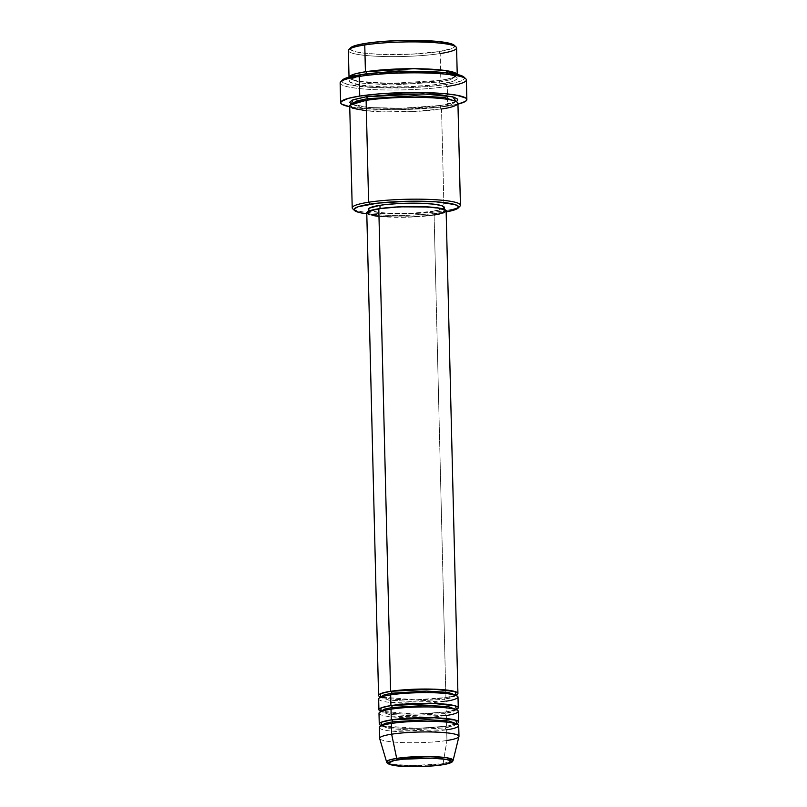 <?xml version="1.0" encoding="UTF-8"?>
<svg xmlns="http://www.w3.org/2000/svg" width="807" height="807" viewBox="0 0 807 807"><rect width="100%" height="100%" fill="white"/><g stroke="black" fill="none" stroke-linecap="round" stroke-linejoin="round"><path stroke-width="0.61" stroke-dasharray="4.04 3.03" d="M391.556 731.112L446.685 729.76L446.947 740.483L443.063 763.674A1.806 1.241 -98.8 0 1 442.337 764.794A1.806 1.241 81.2 0 0 443.063 763.674L453.12 760.386A33.279 4.459 -1.4 0 1 443.063 763.674L446.947 740.483A39.684 5.316 178.6 0 0 458.941 736.559M380.218 696.592L388.5 700.083L410.017 701.384L444.687 699.235A1.806 1.241 -98.8 0 1 445.646 697.601A1.806 1.241 -98.8 0 1 445.898 697.591L415.413 699.82L380.39 696.945A39.684 5.316 -1.4 0 0 445.898 697.591L434.105 215.045A39.684 5.316 178.6 0 0 446.13 210.92L446.12 211.02M390.86 702.514L445.989 701.172A1.806 1.241 -98.8 0 1 444.687 699.235L410.743 701.384L389.267 700.194L380.44 697.349M391.213 716.818L446.332 715.466A1.806 1.241 -98.8 0 1 445.03 713.539L410.36 715.678L388.843 714.377L380.763 711.451L388.843 714.377L410.36 715.678L445.03 713.539A1.806 1.241 -98.8 0 1 445.999 711.895A1.806 1.241 -98.8 0 1 446.251 711.895L415.756 714.114L380.733 711.239A39.684 5.316 -1.4 0 0 446.251 711.895L445.989 701.172A39.684 5.316 178.6 0 0 458.003 697.046M379.643 738.496A39.684 5.316 178.6 0 0 404.569 742.632A39.684 5.316 178.6 0 0 446.947 740.483L446.685 729.76A1.806 1.241 -98.8 0 1 445.383 727.833L410.702 729.982L389.186 728.681L381.116 725.755L389.196 728.681L410.713 729.982L445.383 727.833A1.806 1.241 -98.8 0 1 446.352 726.199A1.806 1.241 -98.8 0 1 446.594 726.189L416.866 728.398L381.62 725.735M381.136 725.564L381.086 725.543A39.684 5.316 -1.4 0 0 446.594 726.189L446.332 715.466A39.684 5.316 178.6 0 0 458.356 711.35M348.372 50.579A54.119 7.253 178.6 0 0 381.499 56.45A54.119 7.253 178.6 0 0 440.188 53.555L440.844 80.357L452.162 77.956L457.176 74.436A54.119 7.253 -1.4 0 1 457.236 74.738A54.119 7.253 -1.4 0 1 440.844 80.357A1.806 1.241 81.2 0 0 440.592 80.367A1.806 1.241 81.2 0 0 439.623 82.001L450.205 79.792L455.471 76.574L444.637 72.58L455.471 76.574L450.205 79.792L439.623 82.001A1.806 1.241 81.2 0 0 440.925 83.938C453.796 82.354 469.392 76.917 442.014 73.649C413.567 70.552 375.336 73.417 365.5 75.344L351.67 78.672L349.451 80.115L349.3 81.537L350.006 82.233L360.911 85.179L381.802 86.813L407.757 86.763L432.633 85.017L450.568 82.011L454.765 80.609L457.317 78.44L455.209 76.383L448.621 74.607L424.623 72.469L393.413 72.741L365.5 75.344A1.806 1.241 81.2 0 0 365.753 75.333A1.806 1.241 81.2 0 0 366.711 73.911A1.806 1.241 -98.8 0 1 365.753 75.333A1.806 1.241 -98.8 0 1 365.5 75.344C352.639 76.917 337.033 82.364 364.421 85.623C392.858 88.72 431.099 85.855 440.925 83.938A1.806 1.241 -98.8 0 1 439.623 82.001L391.738 84.967L362.02 83.171L350.874 79.126L361.496 74.617L350.874 79.126L362.02 83.171L391.738 84.967L439.623 82.001A1.806 1.241 -98.8 0 1 440.592 80.367A1.806 1.241 -98.8 0 1 440.844 80.357L440.188 53.555L438.887 51.618A52.314 7.011 178.6 0 0 454.23 45.253M446.15 211.918A52.314 7.011 -1.4 0 1 442.811 212.473L444.032 210.829A54.119 7.253 178.6 0 0 459.95 206.199M340.14 82.97A63.138 8.463 178.6 0 0 378.786 89.819A63.138 8.463 178.6 0 0 447.26 86.44L447.734 106.1L457.952 104.123A63.138 8.463 -1.4 0 1 447.734 106.1L447.26 86.44L445.958 84.513A61.332 8.221 178.6 0 0 463.944 77.048M440.844 80.357L390.114 83.414L359.367 81.376L351.146 79.328L349.068 77.079A54.119 7.253 -1.4 0 0 349.028 77.391A54.119 7.253 -1.4 0 0 382.155 83.252A54.119 7.253 -1.4 0 0 440.844 80.357M366.368 110.791L411.469 111.659L441.54 108.955A1.806 1.241 -98.8 0 1 440.239 107.028L392.353 109.994L362.636 108.188L351.479 104.083L362.636 108.188L392.353 109.994L440.239 107.028A1.806 1.241 -98.8 0 1 441.207 105.384A1.806 1.241 -98.8 0 1 441.449 105.384L398.577 108.431L368.981 107.482L351.348 104.153M378.654 698.993A39.684 5.316 178.6 0 0 402.945 703.29A39.684 5.316 178.6 0 0 445.989 701.172L446.251 711.895L456.52 709.393A39.684 5.316 -1.4 0 1 446.251 711.895A1.806 1.241 81.2 0 0 445.999 711.895A1.806 1.241 81.2 0 0 445.03 713.539A1.806 1.241 81.2 0 0 446.332 715.466L446.594 726.189A1.806 1.241 81.2 0 0 446.352 726.199A1.806 1.241 81.2 0 0 445.383 727.833A1.806 1.241 81.2 0 0 446.685 729.76A39.684 5.316 178.6 0 0 458.709 725.644M366.771 212.866A39.684 5.316 178.6 0 0 391.062 217.164A39.684 5.316 178.6 0 0 434.105 215.045L445.898 697.591L456.177 695.089A39.684 5.316 -1.4 0 1 445.898 697.591A1.806 1.241 81.2 0 0 445.646 697.601A1.806 1.241 81.2 0 0 444.687 699.235A1.806 1.241 81.2 0 0 445.989 701.172M443.396 208.488L432.764 211.323L432.845 214.904A37.889 5.074 -1.4 0 1 391.768 216.922A37.889 5.074 -1.4 0 1 368.577 212.816A37.889 5.074 -1.4 0 1 380.047 208.882L380.047 208.882A37.889 5.074 -1.4 0 1 421.133 206.864A37.889 5.074 -1.4 0 1 444.324 210.97A37.889 5.074 -1.4 0 1 432.845 214.904L432.764 211.323A37.889 5.074 178.6 0 0 444.233 207.389L444.233 207.48M458.658 207.106A54.119 7.253 -1.4 0 1 444.032 210.829L441.54 108.955A54.119 7.253 178.6 0 0 457.932 103.336M463.521 76.705L464.529 78.289L463.178 79.913L456.883 82.324L445.958 84.513L447.26 86.44A63.138 8.463 178.6 0 0 466.385 79.883M453.867 44.96L454.402 47.008L452.263 48.4L438.887 51.618L440.188 53.555A54.119 7.253 178.6 0 0 456.58 47.936M456.873 723.687A39.684 5.316 -1.4 0 1 446.594 726.189L456.823 723.708M378.997 713.287A39.684 5.316 178.6 0 0 403.298 717.584A39.684 5.316 178.6 0 0 446.332 715.466M379.351 727.581A39.684 5.316 178.6 0 0 403.641 731.888A39.684 5.316 178.6 0 0 446.685 729.76M446.947 740.483A39.684 5.316 -1.4 0 1 403.904 742.611A39.684 5.316 -1.4 0 1 379.613 738.304M443.063 763.674A33.279 4.459 -1.4 0 1 407.525 765.47A33.279 4.459 -1.4 0 1 386.624 762.01L394.351 764.511L413.224 765.561L443.063 763.674M350.581 47.784A52.314 7.011 178.6 0 0 378.927 54.301A52.314 7.011 178.6 0 0 438.887 51.618L411.903 54.14L377.121 54.21L361.536 52.818L353.829 51.224L350.309 49.308L351.287 47.23M342.43 80.014A61.332 8.221 178.6 0 0 375.669 87.64A61.332 8.221 178.6 0 0 445.958 84.513L431.352 86.268L408.362 87.711L373.55 87.549L348.735 84.715L342.914 82.576L341.906 80.993L342.43 80.024M447.734 106.1A63.138 8.463 -1.4 0 1 349.744 106.766L367.931 108.915L396.661 109.661L421.204 108.804L447.734 106.1M456.651 101.329L448.299 104.133L437.465 105.949L402.975 108.36L368.829 107.462L358.328 106.121L350.531 103.679M349.724 105.979A54.119 7.253 178.6 0 0 382.851 111.85A54.119 7.253 178.6 0 0 441.54 108.955L444.032 210.829A54.119 7.253 -1.4 0 1 354.061 209.669M352.73 208.821A54.119 7.253 178.6 0 0 388.772 213.815A54.119 7.253 178.6 0 0 444.032 210.829L442.811 212.473A52.314 7.011 -1.4 0 1 366.792 213.855L385.665 215.257L405.618 215.348L430.363 213.976L446.311 211.888M368.486 209.245A37.889 5.074 178.6 0 0 391.677 213.351A37.889 5.074 178.6 0 0 432.764 211.323L413.224 213.149L391.375 213.341L379.199 212.513L369.112 210.133M442.882 213.129L439.119 214.127M434.105 215.045L405.891 217.224L377.999 216.286M373.147 215.59L369.576 214.743M432.845 214.904L443.487 212.07L444.314 211.061L443.699 210.082L438.231 208.367L421.436 206.874L406.99 206.804L385.857 208.125L375.255 209.759L371.664 210.718L368.577 212.735L371.26 214.612L374.66 215.419L391.456 216.912L413.305 216.72L432.845 214.904M456.217 101.591L441.449 105.384A1.806 1.241 81.2 0 0 441.207 105.384A1.806 1.241 81.2 0 0 440.239 107.028L450.81 104.809L456.076 101.521L450.81 104.809L440.239 107.028A1.806 1.241 81.2 0 0 441.54 108.955M447.26 86.44A63.138 8.463 -1.4 0 1 374.902 89.668A63.138 8.463 -1.4 0 1 340.685 81.81M440.188 53.555A54.119 7.253 -1.4 0 1 378.16 56.319A54.119 7.253 -1.4 0 1 348.846 49.59M380.914 725.19L381.156 726.169C381.055 726.411 380.5 725.402 391.607 723.455C404.963 721.569 419.862 720.893 436.284 721.428C445.706 721.801 452.364 722.668 456.248 724.03L457.055 724.464L456.853 723.899L453.04 726.229L445.383 727.833L456.833 724.091M380.571 710.886L380.803 711.865C380.712 712.117 380.147 711.108 391.254 709.161C404.62 707.265 419.509 706.589 435.941 707.134C445.353 707.507 452.011 708.375 455.905 709.736L456.701 710.17L456.51 709.605L452.687 711.935L445.03 713.539L456.49 709.797M456.137 695.493L444.687 699.235L452.334 697.641L456.157 695.311M380.41 697.157L380.46 697.571C380.359 697.813 379.794 696.814 390.901 694.867C404.267 692.971 419.166 692.295 435.588 692.84C445.01 693.213 451.658 694.081 455.552 695.442L456.348 695.876L456.116 694.888C456.207 694.645 456.772 695.654 445.666 697.601L417.976 699.75L400.978 699.629L386.805 698.398L381.116 697.066M456.51 709.605L456.459 709.192C456.56 708.949 457.125 709.948 446.019 711.895L418.319 714.054L401.331 713.923L387.148 712.692L381.469 711.36M456.853 723.899L456.812 723.486C456.913 723.243 457.468 724.252 446.362 726.199L418.672 728.348L401.674 728.227L387.501 726.996L381.822 725.664M440.612 80.367C423.796 82.778 404.7 83.746 383.335 83.272C370.302 82.95 360.295 81.86 353.315 79.974L350.773 78.773L350.793 79.49L351.832 78.783C354.152 77.593 358.792 76.443 365.732 75.344C382.548 72.923 401.644 71.954 423.009 72.428C436.042 72.751 446.049 73.851 453.03 75.727L455.572 76.927L455.552 76.211L454.512 76.917C452.192 78.118 447.552 79.268 440.612 80.367M351.479 104.153L352.447 103.8C354.777 102.61 359.418 101.46 366.348 100.361C384.525 97.455 416.473 96.436 436.678 98.131C452.939 99.311 457.539 102.297 456.187 101.954L456.167 101.238L455.128 101.944C452.798 103.135 448.167 104.285 441.217 105.384C424.411 107.805 405.316 108.774 383.95 108.289C370.917 107.977 360.9 106.877 353.92 105.001L351.479 104.153M444.284 209.386L444.324 210.97M368.537 211.232L368.577 212.816"/><path stroke-width="1.21" d="M397.922 759.851C403.651 758.731 425.935 757.067 442.508 758.873C458.467 760.769 449.368 763.947 441.873 764.865A1.806 1.241 81.2 0 0 442.115 764.854A1.806 1.241 81.2 0 0 442.337 764.794A1.806 1.241 -98.8 0 1 442.115 764.854A1.806 1.241 -98.8 0 1 441.873 764.865L425.612 766.378L407.424 766.539L393.443 765.288L390.608 764.622L388.379 763.059L393.937 760.587L402.764 759.226L432.381 758.177L446.362 759.427L450.911 760.85L451.426 761.667L448.853 763.341L441.873 764.865C436.143 765.984 413.87 767.649 397.296 765.843C381.338 763.947 390.427 760.779 397.922 759.851A1.806 1.241 -98.8 0 1 396.681 758.388A1.806 1.241 81.2 0 0 397.922 759.851M458.971 736.367L458.709 725.644A39.684 5.316 178.6 0 0 434.408 721.337A39.684 5.316 178.6 0 0 391.375 723.465L391.637 734.188A39.684 5.316 178.6 0 1 435.336 732.09A39.684 5.316 178.6 0 1 458.941 736.559L453.12 760.386L446.685 757.753L427.771 756.512L396.681 758.388A33.279 4.459 -1.4 0 1 433.319 756.633A33.279 4.459 -1.4 0 1 453.12 760.386C452.364 761.283 453.948 762.867 442.105 764.854C423.332 767.528 387.602 767.81 386.624 762.01A33.279 4.459 -1.4 0 1 396.681 758.388L391.637 734.188L396.681 758.388L389.751 759.861L386.624 762.01L379.643 738.496A39.684 5.316 178.6 0 1 391.637 734.188A39.684 5.316 -1.4 0 1 434.67 732.06A39.684 5.316 -1.4 0 1 458.971 736.367A39.684 5.316 -1.4 0 1 446.947 740.483M369.576 214.743L366.771 212.766L367.649 211.716L378.796 208.741L390.588 691.296A39.684 5.316 -1.4 0 1 433.621 689.168A39.684 5.316 -1.4 0 1 457.922 693.475L446.13 210.92A39.684 5.316 178.6 0 0 421.829 206.622A39.684 5.316 178.6 0 0 378.796 208.741A39.684 5.316 178.6 0 0 366.771 212.866L378.564 695.412A39.684 5.316 -1.4 0 0 380.39 696.945L380.803 693.586L390.588 691.296A1.806 1.241 -98.8 0 1 391.889 693.223L384.233 694.827L380.41 697.157L384.233 694.827L391.889 693.223A1.806 1.241 -98.8 0 1 391.123 694.797A1.806 1.241 81.2 0 0 391.889 693.223L426.56 691.074L448.087 692.386L456.137 695.493M445.989 701.172C455.42 700.012 466.86 696.017 446.775 693.627C425.925 691.357 397.881 693.455 390.679 694.867L390.931 705.59L390.679 694.867A39.684 5.316 178.6 0 0 378.654 698.993L378.917 709.716A39.684 5.316 -1.4 0 0 380.733 711.239L381.146 707.88L390.931 705.59A39.684 5.316 -1.4 0 1 433.974 703.472A39.684 5.316 -1.4 0 1 458.265 707.769L458.003 697.046A39.684 5.316 178.6 0 0 433.712 692.749A39.684 5.316 178.6 0 0 390.679 694.867L390.86 702.514M380.44 697.349L380.218 696.592L381.116 697.066M378.917 709.716A39.684 5.316 -1.4 0 1 390.931 705.59A1.806 1.241 -98.8 0 1 392.232 707.517L384.576 709.121L380.763 711.451L384.576 709.121L392.232 707.517A1.806 1.241 -98.8 0 1 391.476 709.101A1.806 1.241 81.2 0 0 392.232 707.517L426.913 705.379L448.43 706.68L456.51 709.605L448.43 706.68L426.913 705.379L392.232 707.517A1.806 1.241 81.2 0 0 390.931 705.59L433.934 703.472L455.319 705.843L456.52 709.393A39.684 5.316 -1.4 0 0 458.265 707.769M446.332 715.466C455.763 714.306 467.213 710.321 447.128 707.931C426.267 705.651 398.234 707.759 391.022 709.161L391.284 719.884L391.022 709.161A39.684 5.316 178.6 0 0 378.997 713.287L379.26 724.01A39.684 5.316 -1.4 0 0 381.086 725.543L381.499 722.174L391.284 719.884A39.684 5.316 -1.4 0 1 434.327 717.766A39.684 5.316 -1.4 0 1 458.618 722.073L458.356 711.35A39.684 5.316 178.6 0 0 434.065 707.043A39.684 5.316 178.6 0 0 391.022 709.161L391.213 716.818M379.26 724.01A39.684 5.316 -1.4 0 1 391.284 719.884A1.806 1.241 -98.8 0 1 392.585 721.821L384.929 723.425L381.116 725.755L384.929 723.425L392.585 721.821A1.806 1.241 -98.8 0 1 391.819 723.395A1.806 1.241 81.2 0 0 392.585 721.821L427.266 719.673L448.783 720.974L456.853 723.899L448.783 720.974L427.266 719.673L392.585 721.821A1.806 1.241 81.2 0 0 391.284 719.884L434.378 717.766L455.723 720.167L456.823 723.708M446.685 729.76C456.116 728.61 467.556 724.615 447.482 722.225C426.621 719.955 398.587 722.053 391.375 723.465A39.684 5.316 178.6 0 0 379.351 727.581L379.613 738.304A39.684 5.316 -1.4 0 1 391.637 734.188L391.556 731.112M456.056 46.967L454.23 45.253A52.314 7.011 178.6 0 0 419.398 40.431A52.314 7.011 178.6 0 0 365.975 43.316L364.764 44.96A54.119 7.253 -1.4 0 1 420.023 41.974A54.119 7.253 -1.4 0 1 456.056 46.967A54.119 7.253 -1.4 0 1 440.188 53.555M458.205 208.004L459.95 206.199A54.119 7.253 178.6 0 0 430.625 199.47A54.119 7.253 178.6 0 0 368.607 202.234L369.909 204.171A52.314 7.011 -1.4 0 1 429.859 201.488A52.314 7.011 -1.4 0 1 458.205 208.004A52.314 7.011 -1.4 0 1 446.15 211.918L457.508 208.559L458.477 206.481L454.956 204.564L436.032 201.831L407.101 201.286L377.928 203.122L358.328 206.693L354.394 208.781L354.929 210.829L359.892 212.655L366.792 213.855A52.314 7.011 -1.4 0 1 354.566 210.536A52.314 7.011 -1.4 0 1 369.909 204.171L368.607 202.234A54.119 7.253 -1.4 0 1 427.296 199.339A54.119 7.253 -1.4 0 1 460.424 205.21A54.119 7.253 -1.4 0 1 458.658 207.106M465.77 78.753L463.944 77.048A61.332 8.221 178.6 0 0 423.11 71.389A61.332 8.221 178.6 0 0 360.477 74.769L359.266 76.413A63.138 8.463 -1.4 0 1 423.736 72.933A63.138 8.463 -1.4 0 1 465.77 78.753A63.138 8.463 -1.4 0 1 447.26 86.44M349.068 77.079L354.878 73.941L365.42 71.773A1.806 1.241 -98.8 0 1 366.721 73.699L361.496 74.617L366.721 73.699A1.806 1.241 -98.8 0 1 366.711 73.911A1.806 1.241 81.2 0 0 366.721 73.699L398.951 70.966L444.637 72.58L398.951 70.966L366.721 73.699A1.806 1.241 81.2 0 0 365.42 71.773A54.119 7.253 -1.4 0 1 423.06 68.847A54.119 7.253 -1.4 0 1 457.176 74.436L444.455 70.391L413.779 68.696L365.42 71.773L364.764 44.96L365.42 71.773A54.119 7.253 -1.4 0 0 349.068 77.079M351.479 104.083L356.845 100.905L367.326 98.716A1.806 1.241 -98.8 0 1 366.57 100.3A1.806 1.241 81.2 0 0 367.326 98.716L356.845 100.905L351.479 104.083M460.424 205.21L457.932 103.336A54.119 7.253 178.6 0 0 424.805 97.476A54.119 7.253 178.6 0 0 366.116 100.361L350.268 104.92L352.235 108.088L366.368 110.791M351.348 104.153L353.042 99.765L366.025 96.79A1.806 1.241 -98.8 0 1 367.326 98.716A1.806 1.241 81.2 0 0 366.025 96.79L399.203 93.965L429.919 94.106L442.539 95.095L454.018 97.203L457.65 99.18L457.508 100.613L456.217 101.591L452.737 96.83L422.999 93.844L366.025 96.79L352.195 100.118L349.643 102.277L351.751 104.345M457.922 693.475A39.684 5.316 -1.4 0 1 456.177 695.089L454.966 691.549L433.581 689.168L390.588 691.296L378.796 208.741L399.263 206.834L428.961 206.975L439.744 208.206L445.464 209.991L446.12 211.02L442.882 213.129M444.284 209.386L444.233 207.389A37.889 5.074 178.6 0 0 421.042 203.283A37.889 5.074 178.6 0 0 379.966 205.311L380.047 208.559L379.966 205.311L385.766 204.554L399.495 203.495L421.345 203.293L433.52 204.131L441.55 205.593L444.233 207.48L443.396 208.488M441.54 108.955C454.402 107.381 470.007 101.934 442.619 98.676C414.183 95.579 375.951 98.444 366.116 100.361L368.607 202.234L366.116 100.361A54.119 7.253 178.6 0 0 349.724 105.979L352.215 207.853A54.119 7.253 -1.4 0 1 368.607 202.234A54.119 7.253 178.6 0 0 352.73 208.821L354.566 210.536M466.86 99.543L466.385 79.883A63.138 8.463 178.6 0 0 427.73 73.044A63.138 8.463 178.6 0 0 359.266 76.413L359.74 96.073A63.138 8.463 -1.4 0 1 428.214 92.694A63.138 8.463 -1.4 0 1 466.86 99.543A63.138 8.463 -1.4 0 1 457.952 104.123L465.468 101.369L466.86 99.695L465.821 98.061L456.712 95.216L444.475 93.642L422.918 92.563L404.64 92.603L380.41 93.783L359.74 96.073L359.266 76.413A63.138 8.463 178.6 0 0 340.14 82.97L340.615 102.63A63.138 8.463 -1.4 0 1 359.74 96.073L348.503 98.313L341.018 101.642L340.836 103.306L341.664 104.113L349.744 106.766A63.138 8.463 -1.4 0 1 340.615 102.63M457.236 74.738L456.58 47.936A54.119 7.253 178.6 0 0 423.453 42.065A54.119 7.253 178.6 0 0 364.764 44.96A54.119 7.253 178.6 0 0 348.372 50.579L349.028 77.391M458.618 722.073A39.684 5.316 -1.4 0 1 456.873 723.687M350.46 47.926L356.654 45.172L365.975 43.316L383.103 41.419L403.167 40.441L436.183 41.298L448.904 43.134L454.543 45.626M342.279 80.175L346.899 77.734L360.477 74.769L380.551 72.549L404.085 71.399L427.478 71.51L447.189 72.852L457.7 74.557L462.139 75.949L464.318 77.482M354.061 209.669A54.119 7.253 -1.4 0 1 352.215 207.853M369.112 210.133L368.496 209.154L369.324 208.145L379.966 205.311A37.889 5.074 178.6 0 0 368.486 209.245L368.537 211.232M439.119 214.127L434.105 215.045M377.999 216.286L373.147 215.59M378.564 695.412A39.684 5.316 -1.4 0 1 390.588 691.296A1.806 1.241 81.2 0 1 391.889 693.223L426.56 691.074L448.087 692.386L456.157 695.311M456.076 101.521L444.647 97.516L414.939 95.751L367.326 98.716L414.939 95.751L444.647 97.516L456.076 101.521M340.685 81.81A63.138 8.463 -1.4 0 1 359.266 76.413L360.477 74.769A61.332 8.221 178.6 0 0 342.43 80.014L340.685 81.81M348.846 49.59A54.119 7.253 -1.4 0 1 364.764 44.96L365.975 43.316A52.314 7.011 178.6 0 0 350.581 47.784L348.846 49.59M380.248 697.732L380.41 697.157M381.469 711.36L380.571 710.886L380.601 712.026M381.822 725.664L380.914 725.19L380.944 726.33M456.348 695.876L456.046 694.938"/></g></svg>
